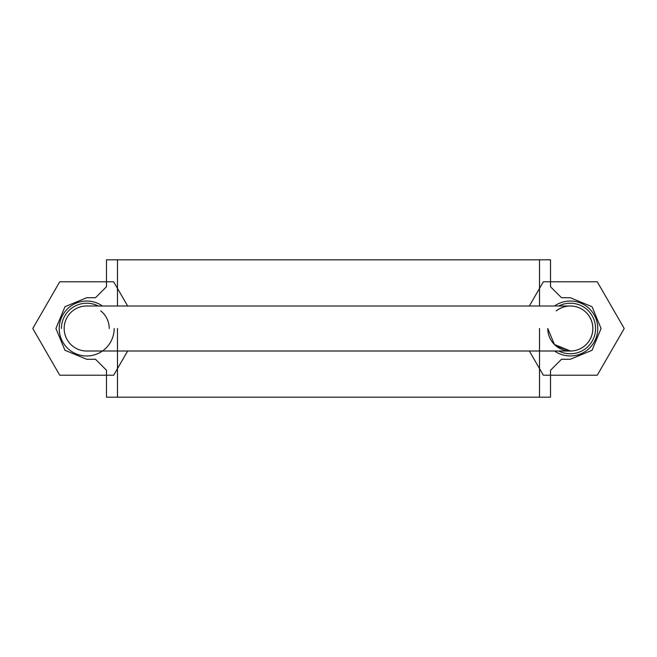 <?xml version="1.0" encoding="UTF-8"?>
<svg xmlns="http://www.w3.org/2000/svg" width="657" height="657" viewBox="0 0 657 657"><rect width="100%" height="100%" fill="white"/><g stroke="black" fill="none" stroke-linecap="round" stroke-linejoin="round"><path stroke-width="0.99" d="M569.233 351.002A22.527 22.527 0 0 0 575.31 306.532C568.305 305.144 561.957 306.597 556.249 310.884A22.527 22.527 0 0 1 590.594 318.727A22.527 22.527 0 0 1 575.31 350.468A22.527 22.527 0 0 1 547.766 328.5L554.426 344.482L570.457 351.002L556.249 346.116M550.509 259.811L550.509 286.731L561.505 297.728L570.292 297.728L592.056 306.737L601.073 328.5L592.056 350.263L570.292 359.272L561.505 359.272L550.509 370.269L550.509 397.189L106.491 397.189L106.491 370.269L95.495 359.272L86.708 359.272L64.944 350.263L55.927 328.5L64.944 306.737L86.708 297.728L95.495 297.728L106.491 286.731L106.491 259.811L550.509 259.811M117.48 328.5L117.48 397.189L539.52 397.189L539.52 328.5M539.52 305.998L539.52 259.811L117.48 259.811L117.48 305.998M575.31 306.532A22.527 22.527 0 0 0 569.233 305.998M64.172 328.5A22.527 22.527 0 0 0 87.767 351.002M87.767 305.998A22.527 22.527 0 0 0 66.406 338.273M109.234 328.5A22.527 22.527 0 0 0 100.751 310.884M81.69 306.532A22.527 22.527 0 0 0 66.406 318.727M98.213 305.998A25.278 25.278 0 0 0 61.429 328.5M558.787 351.002A25.278 25.278 0 0 0 595.571 328.5A25.278 25.278 0 0 0 558.787 305.998M127.647 305.998L113.751 281.935A53.858 53.858 0 0 0 113.505 281.787L59.902 281.787A53.858 53.858 0 0 0 59.656 281.935L32.85 328.36A53.858 53.858 0 0 0 32.85 328.64L59.656 375.065A53.858 53.858 0 0 0 59.902 375.213L113.505 375.213A53.858 53.858 0 0 0 113.751 375.065L127.647 351.002M102.467 305.998A27.479 27.479 0 0 0 62.908 314.76A27.479 27.479 0 0 0 79.596 355.043A27.479 27.479 0 0 0 114.178 328.5M529.353 351.002L543.249 375.065A53.858 53.858 0 0 0 543.495 375.213L597.098 375.213A53.858 53.858 0 0 0 597.344 375.065L624.15 328.64A53.858 53.858 0 0 0 624.15 328.36L597.344 281.935A53.858 53.858 0 0 0 597.098 281.787L543.495 281.787A53.858 53.858 0 0 0 543.249 281.935L529.353 305.998M554.533 351.002A27.479 27.479 0 0 0 590.824 310.235A27.479 27.479 0 0 0 554.533 305.998M86.543 351.002L570.457 351.002L86.543 351.002M570.457 305.998L86.543 305.998L570.457 305.998"/></g></svg>
